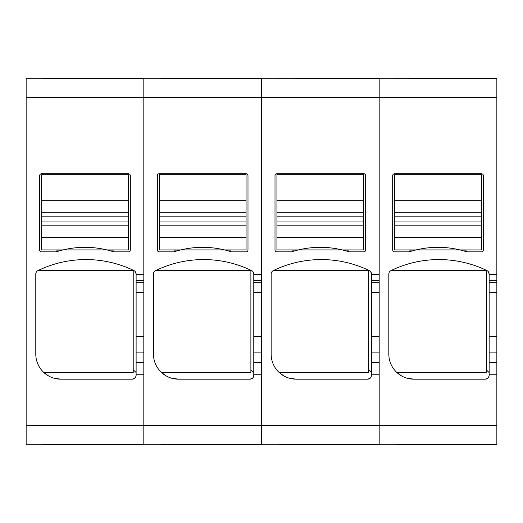 <?xml version="1.0" encoding="UTF-8"?>
<svg xmlns="http://www.w3.org/2000/svg" width="523" height="523" viewBox="0 0 523 523"><rect width="100%" height="100%" fill="white"/><g stroke="black" fill="none" stroke-linecap="round" stroke-linejoin="round"><path stroke-width="0.78" d="M128.39 237.383L128.39 225.812L41.585 225.812L41.585 249.929L128.39 249.929L128.39 237.383L41.585 237.383M128.39 225.812L128.39 174.689L41.585 174.689L41.585 225.812M128.39 212.305L41.585 212.305M363.74 237.383L363.74 225.812L276.935 225.812L276.935 249.929L363.74 249.929L363.74 237.383L276.935 237.383M363.74 225.812L363.74 174.689L276.935 174.689L276.935 225.812M363.74 212.305L276.935 212.305M481.415 237.383L481.415 225.812L394.61 225.812L394.61 249.929L481.415 249.929L481.415 237.383L394.61 237.383M481.415 225.812L481.415 174.689L394.61 174.689L394.61 225.812M481.415 212.305L394.61 212.305M246.065 237.383L246.065 225.812L159.26 225.812L159.26 249.929L246.065 249.929L246.065 237.383L159.26 237.383M246.065 225.812L246.065 174.689L159.26 174.689L159.26 225.812M246.065 212.305L159.26 212.305M161.189 78.234L26.15 78.234L26.15 444.766L496.85 444.766L496.85 362.694L489.136 362.694L489.136 336.734L496.85 336.734L496.85 280.446L489.136 280.446L489.136 274.66L496.85 274.66L496.85 78.326L379.175 78.234L379.175 97.526L496.85 97.526M41.585 444.766L26.15 444.766M43.514 444.674L143.825 444.674L143.825 374.226L136.111 374.226L136.111 375.318A3.857 3.857 0 0 1 132.254 379.175L60.871 379.175A25.078 25.078 0 0 1 35.793 354.097L35.793 274.065A3.857 3.857 0 0 1 37.97 270.594A109.961 109.961 0 0 1 133.934 270.594L133.215 270.247L133.215 372.546L43.893 372.546L48.672 376.004M143.825 280.446L136.111 280.446L136.111 274.065A3.857 3.857 0 0 0 133.934 270.594M136.111 274.66L143.825 274.66L143.825 97.526L379.175 97.526L379.175 78.326L261.5 78.234L261.5 97.526L261.5 78.326L161.189 78.326M130.319 249.929L130.319 175.656A1.929 1.929 0 0 0 128.39 173.728L41.585 173.728A1.929 1.929 0 0 0 39.656 175.656L39.656 249.929A1.929 1.929 0 0 0 41.585 251.857L56.216 251.857A93.558 93.558 0 0 1 113.759 251.857L128.39 251.857A1.929 1.929 0 0 0 130.319 249.929M43.514 78.326L143.825 78.326L143.825 444.766M136.111 374.226L136.111 336.734L143.825 336.734M143.825 292.364L136.111 292.364L136.111 336.734M136.111 292.364L136.111 282.721L143.825 282.721M136.111 280.446L136.111 282.721M132.254 379.175L134.542 378.423M135.686 377.076L136.111 375.318M53.902 378.188L60.871 379.175M136.111 274.065L135.405 271.842M133.215 369.761L136.111 372.546M133.215 270.594L37.97 270.594M56.661 250.89L56.615 251.72L56.661 250.89L59.387 250.89M110.582 250.89L113.314 250.89L113.36 251.726M250.89 78.234L261.5 78.234M161.189 444.674L261.5 444.674L261.5 374.226L253.786 374.226L253.786 375.318A3.857 3.857 0 0 1 249.929 379.175L178.546 379.175A25.078 25.078 0 0 1 153.468 354.097L153.468 274.065A3.857 3.857 0 0 1 155.645 270.594A109.961 109.961 0 0 1 251.609 270.594L250.89 270.247L250.89 372.546L161.568 372.546L166.347 376.004M143.825 78.234L143.825 97.526L26.15 97.526M251.609 270.594A3.857 3.857 0 0 1 253.786 274.065L253.786 274.66L261.5 274.66L261.5 97.526L261.5 444.766M247.994 249.929L247.994 175.656A1.929 1.929 0 0 0 246.065 173.728L159.26 173.728A1.929 1.929 0 0 0 157.331 175.656L157.331 249.929A1.929 1.929 0 0 0 159.26 251.857L173.891 251.857A93.558 93.558 0 0 1 231.434 251.857L246.065 251.857A1.929 1.929 0 0 0 247.994 249.929M261.5 280.446L253.786 280.446L253.786 274.66M253.786 280.446L253.786 374.226M249.929 379.175L252.217 378.423M253.361 377.076L253.786 375.318M171.577 378.188L178.546 379.175M253.786 274.065L253.08 271.842M250.89 369.761L253.786 372.546M250.89 270.594L155.645 270.594M174.336 250.89L174.29 251.72L174.336 250.89L177.062 250.89M228.257 250.89L230.989 250.89L231.035 251.726M368.565 78.234L379.175 78.234M278.864 444.674L379.175 444.674L379.175 374.226L371.461 374.226L371.461 375.318A3.857 3.857 0 0 1 367.604 379.175L296.221 379.175A25.078 25.078 0 0 1 271.143 354.097L271.143 274.065A3.857 3.857 0 0 1 273.32 270.594A109.961 109.961 0 0 1 369.284 270.594L368.565 270.247L368.565 372.546L279.243 372.546L284.022 376.004M369.284 270.594A3.857 3.857 0 0 1 371.461 274.065L371.461 274.66L379.175 274.66L379.175 97.526L379.175 444.766M365.669 249.929L365.669 175.656A1.929 1.929 0 0 0 363.74 173.728L276.935 173.728A1.929 1.929 0 0 0 275.006 175.656L275.006 249.929A1.929 1.929 0 0 0 276.935 251.857L291.566 251.857A93.558 93.558 0 0 1 349.109 251.857L363.74 251.857A1.929 1.929 0 0 0 365.669 249.929M379.175 280.446L371.461 280.446L371.461 274.66M371.461 280.446L371.461 374.226M367.604 379.175L369.892 378.423M371.036 377.076L371.461 375.318M289.252 378.188L296.221 379.175M371.461 274.065L370.755 271.842M368.565 369.761L371.461 372.546M368.565 270.594L273.32 270.594M292.011 250.89L291.965 251.72L292.011 250.89L294.737 250.89M345.932 250.89L348.664 250.89L348.71 251.726M486.24 78.234L396.539 78.234L496.85 78.326M396.539 444.674L496.85 444.674M496.85 274.66L496.85 280.446M496.85 362.694L496.85 336.734M489.136 362.694L489.136 375.318A3.857 3.857 0 0 1 485.279 379.175L413.896 379.175A25.078 25.078 0 0 1 388.818 354.097L388.818 274.065A3.857 3.857 0 0 1 390.995 270.594A109.961 109.961 0 0 1 486.959 270.594L486.24 270.247L486.24 372.546L396.918 372.546L401.697 376.004M489.136 274.66L489.136 274.065A3.857 3.857 0 0 0 486.959 270.594M483.344 249.929L483.344 175.656A1.929 1.929 0 0 0 481.415 173.728L394.61 173.728A1.929 1.929 0 0 0 392.681 175.656L392.681 249.929A1.929 1.929 0 0 0 394.61 251.857L409.241 251.857A93.558 93.558 0 0 1 466.784 251.857L481.415 251.857A1.929 1.929 0 0 0 483.344 249.929M489.136 280.446L489.136 336.734M485.279 379.175L487.567 378.423M488.711 377.076L489.136 375.318M406.927 378.188L413.896 379.175M489.136 274.065L488.43 271.842M486.24 369.761L489.136 372.546M486.24 270.594L390.995 270.594M409.686 250.89L409.64 251.72L409.686 250.89L412.412 250.89M463.607 250.89L466.339 250.89L466.385 251.726M128.39 221.955L41.585 221.955M128.39 200.734L41.585 200.734M128.39 216.169L41.585 216.169M363.74 221.955L276.935 221.955M363.74 200.734L276.935 200.734M363.74 216.169L276.935 216.169M481.415 221.955L394.61 221.955M481.415 200.734L394.61 200.734M481.415 216.169L394.61 216.169M246.065 221.955L159.26 221.955M246.065 200.734L159.26 200.734M246.065 216.169L159.26 216.169M26.15 425.474L496.85 425.474M143.825 362.694L136.111 362.694M143.825 352.11L136.111 352.11M253.786 282.721L261.5 282.721M261.5 292.364L253.786 292.364M253.786 336.734L261.5 336.734M261.5 352.11L253.786 352.11M261.5 362.694L253.786 362.694M371.461 282.721L379.175 282.721M379.175 292.364L371.461 292.364M371.461 336.734L379.175 336.734M379.175 352.11L371.461 352.11M379.175 362.694L371.461 362.694M489.136 374.226L496.85 374.226M489.136 282.721L496.85 282.721M496.85 292.364L489.136 292.364M496.85 352.11L489.136 352.11"/></g></svg>
